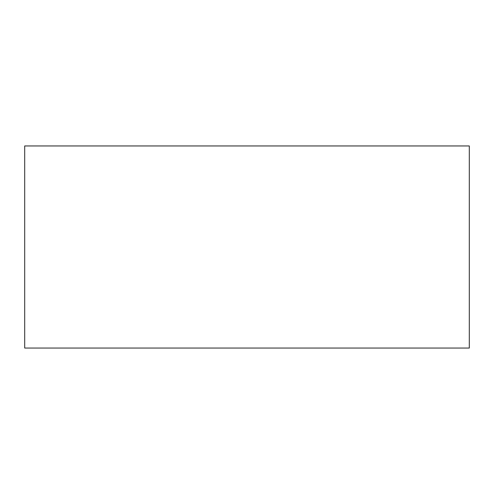 <?xml version="1.0" encoding="UTF-8"?>
<svg xmlns="http://www.w3.org/2000/svg" width="494" height="494" viewBox="0 0 494 494"><rect width="100%" height="100%" fill="white"/><g stroke="black" fill="none" stroke-linecap="round" stroke-linejoin="round"><path stroke-width="0.74" d="M469.3 348.048L24.7 348.048L24.7 145.952L469.3 145.952L469.3 348.048"/></g></svg>
